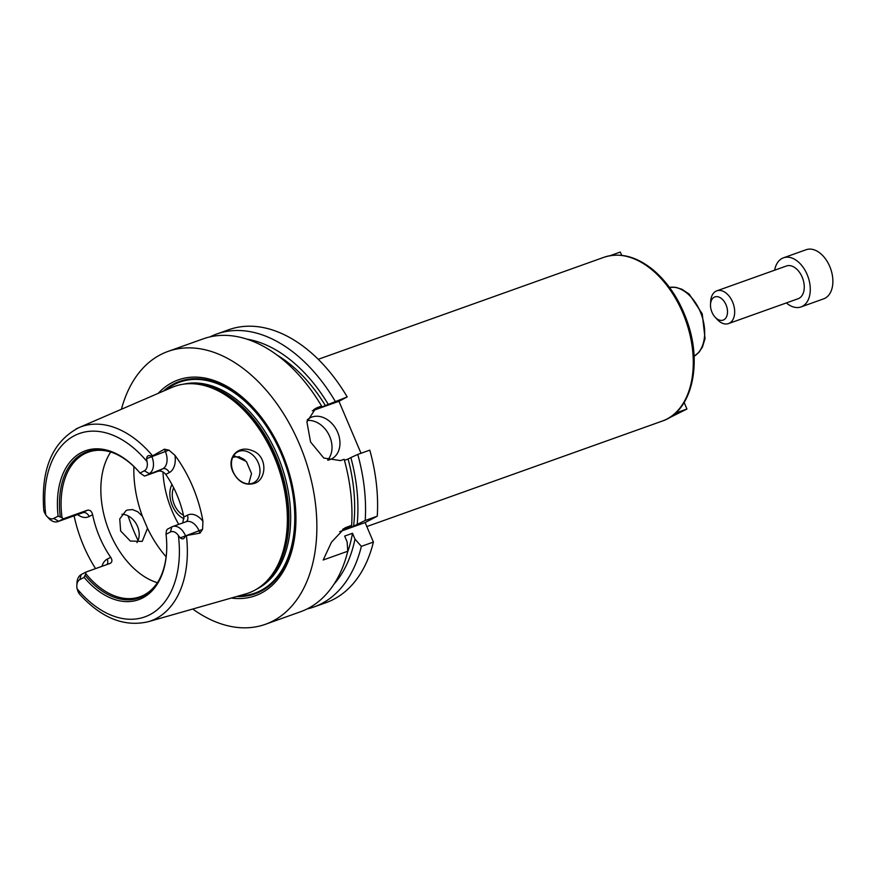<?xml version="1.0" encoding="UTF-8"?>
<svg xmlns="http://www.w3.org/2000/svg" width="876" height="876" viewBox="0 0 876 876"><rect width="100%" height="100%" fill="white"/><g stroke="black" fill="none" stroke-linecap="round" stroke-linejoin="round"><path stroke-width="1.31" d="M668.289 418.334L686.937 409.026L675.516 413.1M686.937 409.026L684.167 402.5M610.2 255.65L620.296 252.047L621.697 255.332M373.406 542.069L361.361 546.372L354.977 539.112L352.502 533.276L344.651 536.079L347.126 541.915L347.772 551.223L323.178 560.005L331.511 542.145L344.925 527.932L351.626 525.337L345.713 528.929L353.565 526.137L365.215 520.486A144.869 92.966 70.4 0 0 357.758 454.436L369.792 450.144A144.869 92.966 70.4 0 1 377.26 516.183L365.128 522.567L373.406 542.069A144.869 92.966 70.4 0 1 326.124 602.622L314.09 606.915A144.869 92.966 70.4 0 1 307.147 608.929M210.01 336.888A144.869 92.966 70.4 0 1 216.668 334.041L228.702 329.748A144.869 92.966 70.4 0 1 347.203 396.927L338.946 401.274L361.022 453.275M253.81 483.53C245.039 485.753 238.064 481.833 232.885 471.759C226.183 457.141 238.601 444.658 252.211 450.669C267.936 455.761 267.027 480.409 253.81 483.53M233.169 471.781A17.389 13.282 62.3 0 0 253.821 482.676A17.389 13.282 62.3 0 0 257.478 461.115A17.389 13.282 62.3 0 0 237.637 451.906A17.389 13.282 62.3 0 0 233.169 471.781M248.707 483.87L251.521 473.598L246.386 461.51L233.695 455.52M178.737 524.363A77.942 50.009 70.4 0 1 174.499 516.369A77.942 50.009 70.4 0 1 162.947 471.934M142.383 516.216L147.518 528.305L142.23 541.368L130.371 541.072L120.636 530.965L119.749 518.931L126.045 510.609L127.37 510.018L132.561 509.591L137.751 511.77L142.383 516.216A91.268 58.561 70.4 0 1 133.897 466.525M121.95 514.245A17.389 13.282 -117.7 0 1 136.656 524.593A17.389 13.282 -117.7 0 1 136.963 542.594M76.836 585.376L76.978 582.792A14.136 9.078 70.4 0 1 81.216 574.557L85.914 572.083L85.782 573.605L84.129 577.372L79.782 579.66A9.789 6.285 -109.6 0 0 76.836 585.376A9.789 6.285 -109.6 0 0 77.11 588.782L78.052 591.618C79.245 594.092 79.453 594.18 78.687 591.858M110.409 563.301L85.914 572.083M157.384 582.704A76.781 49.264 70.4 0 1 107.529 526.837A76.781 49.264 70.4 0 1 110.726 452.027M44.994 512.471C43.734 510.018 43.548 509.996 44.413 512.383L45.76 514.913A9.789 6.285 -109.6 0 0 46.811 516.249A9.789 6.285 -109.6 0 0 53.775 518.417L58.123 516.128L62.043 517.683A76.781 49.264 70.4 0 1 84.249 453.954A76.781 49.264 70.4 0 1 88.356 452.158A76.781 49.264 70.4 0 1 113.453 452.947M144.529 476.095L140.029 473.051L144.387 470.762A9.789 6.285 -109.6 0 0 147.048 461.641L146.599 458.641C146.949 455.608 148.668 454.83 151.745 456.319L164.392 449.191L165.389 451.545A14.136 9.078 70.4 0 1 166.823 456.495A14.136 9.078 70.4 0 1 162.816 468.769L158.129 471.244L144.529 476.095L162.816 468.769A5.793 4.424 -117.7 0 1 169.265 472.602A19.929 12.79 -109.6 0 0 174.915 455.279L168.937 450.144L164.392 449.191M158.129 471.244C160.998 470.62 163.549 471.693 165.772 474.442L169.265 472.602M185.997 521.778A5.793 4.424 62.3 0 0 187.355 515.219L183.861 517.059A76.781 49.264 -109.6 0 0 165.772 474.442M183.861 517.059L182.712 522.95M166.309 531.25L167.141 529.367L171.827 526.892A14.136 9.078 70.4 0 1 172.583 526.564A14.136 9.078 70.4 0 1 185.416 535.63L185.449 535.707C184.387 538.981 182.646 539.704 180.226 537.875L178.397 535.51A9.789 6.285 -109.6 0 0 170.382 532.006L166.035 534.294L166.309 531.25M158.917 580.262A76.781 49.264 70.4 0 1 139.985 596.775A76.781 49.264 70.4 0 1 85.782 573.605M109.982 563.498C112.281 562.261 112.522 560.202 110.704 557.311L107.211 559.14A19.929 12.79 -109.6 0 0 101.944 566.356M62.043 517.683L63.302 518.822L58.615 521.286L82.683 512.69A5.793 4.424 -117.7 0 1 89.122 516.522L92.615 514.683A76.781 49.264 -109.6 0 0 110.704 557.311M92.615 514.683C91.739 511.223 89.987 509.744 87.37 510.226L82.683 512.69A14.136 9.078 70.4 0 1 81.928 513.029L57.86 521.614A14.136 9.078 70.4 0 1 48.552 518.154L46.811 516.249M63.302 518.822L87.37 510.226M166.637 551.3A77.614 49.812 70.4 0 1 158.633 580.755A77.614 49.812 70.4 0 1 85.136 575.39M166.035 534.294A79.07 50.731 70.4 0 1 166.615 551.727A79.07 50.731 70.4 0 1 84.129 577.372M53.775 518.417L58.615 521.286A14.136 9.078 70.4 0 1 57.86 521.614M180.226 537.875L199.016 530.779L200.013 533.123L185.449 535.707M151.745 456.319L151.778 456.396A14.136 9.078 70.4 0 1 149.216 473.631L144.387 470.762M60.269 516.807A77.614 49.812 70.4 0 1 112.927 452.75A77.614 49.812 70.4 0 1 137.784 470.478M58.123 516.128A79.07 50.731 70.4 0 1 80.066 453.264A79.07 50.731 70.4 0 1 137.488 470.149A79.07 50.731 70.4 0 1 140.029 473.051M95.583 568.633A105.032 67.397 70.4 0 1 74.088 515.822M200.013 533.123L202.564 529.367L202.958 521.362A19.929 12.79 -109.6 0 0 187.355 515.219M174.915 455.279A104.31 66.937 70.4 0 1 202.958 521.362M75.862 429.087A103.138 66.182 70.4 0 1 78.796 427.685L171.849 387.455A109.741 70.419 70.4 0 1 190.399 383.688A109.741 70.419 70.4 0 1 277.812 466.043A109.741 70.419 70.4 0 1 262.318 585.135A109.741 70.419 70.4 0 1 245.587 593.972L148.099 621.763A103.138 66.182 70.4 0 0 186.446 535.794M365.128 522.567L339.789 531.612M365.215 520.486L377.26 516.183M361.361 546.372A144.869 92.966 70.4 0 1 314.09 606.915M357.758 454.436L350.86 457.579A137.981 88.542 70.4 0 1 357.189 524.22M354.977 539.112A137.981 88.542 70.4 0 1 334.063 584.073M350.86 457.579L348.111 459.024A133.283 85.519 70.4 0 1 353.565 526.137M352.502 533.276A133.283 85.519 70.4 0 1 347.378 552.778M348.111 459.024L344.454 460.327M313.805 409.552L317.911 407.384L315.732 408.347L306.918 421.936L310.575 442.008L323.791 458.028L340.49 460.601L344.159 459.287A144.869 92.966 70.4 0 1 351.626 525.337M317.911 407.384L321.58 406.081L317.681 408.61L347.203 396.927M121.425 409.256A144.869 92.966 70.4 0 1 160.253 354.824A144.869 92.966 70.4 0 1 168.006 351.418L203.068 338.902A144.869 92.966 70.4 0 1 321.58 406.081M168.006 351.418A144.869 92.966 70.4 0 1 304.268 456.593A144.869 92.966 70.4 0 1 265.439 624.292A144.869 92.966 70.4 0 1 192.753 609.039M138.069 540.481A144.869 92.966 70.4 0 1 128.027 515.822M347.772 551.223A144.869 92.966 70.4 0 1 300.49 611.766L265.439 624.292M327.613 460.042A23.181 17.706 62.3 0 0 329.737 436.544A23.181 17.706 62.3 0 0 307.158 420.502M307.301 419.823A23.181 17.706 -117.7 0 1 310.148 417.819A23.181 17.706 -117.7 0 1 337.687 432.361A23.181 17.706 -117.7 0 1 331.73 458.849A23.181 17.706 -117.7 0 1 327.952 460.174M338.946 401.274L312.294 410.789M183.467 515.208A17.389 11.158 70.4 0 1 173.656 487.746M184.026 518.702A20.871 13.392 70.4 0 1 171.63 503.82A20.871 13.392 70.4 0 1 171.97 484.516M232.611 457.568L232.994 457.425A23.181 14.87 70.4 0 1 244.984 460.13M237.604 456.944A22.163 14.224 70.4 0 1 239.553 456.725M163.407 391.101A112.73 72.336 70.4 0 1 173.415 384.115A112.73 72.336 70.4 0 1 288.368 472.153A112.73 72.336 70.4 0 1 236.739 596.49M158.217 393.346A114.592 73.529 70.4 0 1 172.057 382.626A114.592 73.529 70.4 0 1 289.967 475.767A114.592 73.529 70.4 0 1 231.297 598.045M276.717 354.857A133.283 85.519 70.4 0 1 325.522 405.807M246.594 339.067A137.981 88.542 70.4 0 1 328.27 404.362M216.668 334.041A144.869 92.966 70.4 0 1 335.169 401.23M774.658 270.191A26.072 16.732 70.4 0 1 782.093 258.42A26.072 16.732 70.4 0 1 783.483 257.807A26.072 16.732 70.4 0 1 808.011 276.739A26.072 16.732 70.4 0 1 801.025 306.928A26.072 16.732 70.4 0 1 786.352 302.932M710.513 304.388L710.677 301.377A17.389 11.158 70.4 0 1 715.889 291.248A17.389 11.158 70.4 0 1 716.82 290.843L786.407 265.997A17.389 11.158 70.4 0 1 802.755 278.612A17.389 11.158 70.4 0 1 798.102 298.738L728.514 323.583A17.389 11.158 70.4 0 1 717.083 319.313L715.046 317.09A12.319 7.906 70.4 0 1 710.513 304.388A12.319 7.906 70.4 0 1 714.203 297.216A12.319 7.906 70.4 0 1 725.164 303.03A12.319 7.906 70.4 0 1 725.799 318.043A12.319 7.906 70.4 0 1 715.046 317.09M783.483 257.807L806.084 249.737A26.072 16.732 70.4 0 1 830.612 268.669A26.072 16.732 70.4 0 1 823.626 298.858L801.025 306.928M716.82 290.843A17.389 11.158 70.4 0 1 733.168 303.457A17.389 11.158 70.4 0 1 728.514 323.583M603.969 257.292A86.921 55.779 70.4 0 1 685.722 320.397A86.921 55.779 70.4 0 1 662.42 421.017C691.624 411.556 702.629 364.46 687.299 321.755C679.875 300.577 668.815 283.561 654.109 270.706C637.115 256.526 620.405 252.058 603.969 257.292L318.229 359.313M669.483 287.383A36.792 23.608 70.4 0 1 701.479 314.78A36.792 23.608 70.4 0 1 694.066 356.247L698.982 352.305L702.432 347.06L705.049 338.563L702.234 313.827L689.226 294.15L681.911 289.266L675.714 287.306L669.461 287.361M166.133 556.818A91.268 58.561 70.4 0 1 147.518 528.305M79.782 579.66L81.216 574.557M45.76 514.913A97.346 62.47 70.4 0 1 74.132 435.821A97.346 62.47 70.4 0 1 147.048 461.641M43.8 510.566C40.69 469.295 52.363 441.668 78.796 427.685A103.138 66.182 70.4 0 1 152.424 455.64M170.382 532.006L171.827 526.892M172.583 526.564L186.183 521.713A14.136 9.078 70.4 0 1 196.498 526.388A14.136 9.078 70.4 0 1 199.016 530.779L202.564 529.367M178.397 535.51A97.346 62.47 70.4 0 1 150.026 614.602A97.346 62.47 70.4 0 1 77.11 588.782M146.599 458.641L168.937 450.144M77.614 514.562A19.929 12.79 -109.6 0 0 89.122 516.522M107.058 564.538A5.793 4.424 62.3 0 0 107.211 559.14M342.658 529.312L347.203 526.914M190.399 383.688L191.997 383.699A109.182 70.058 70.4 0 1 278.962 465.627A109.182 70.058 70.4 0 1 263.556 584.117L262.318 585.135M189.227 383.699A109.084 70.003 70.4 0 1 279.444 465.452A109.084 70.003 70.4 0 1 261.409 585.858M183.719 384.137A109.084 70.003 70.4 0 1 281.185 464.838A109.084 70.003 70.4 0 1 256.865 589.011M165.641 390.138A111.986 71.854 70.4 0 1 173.7 384.794A111.986 71.854 70.4 0 1 287.372 470.489A111.986 71.854 70.4 0 1 239.082 595.822M366.825 526.553L662.42 421.017M79.07 593.6C100.992 617.887 124.009 627.271 148.099 621.763"/></g></svg>
